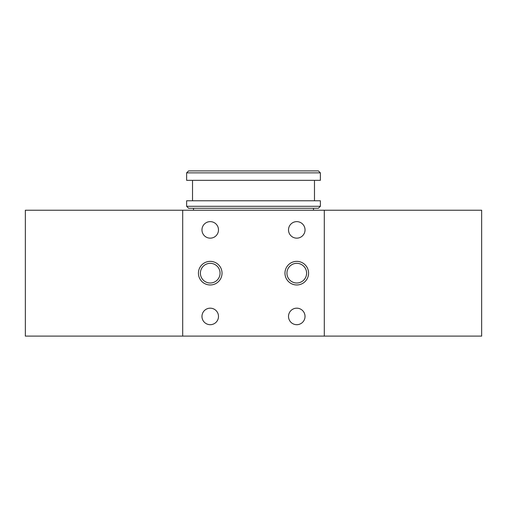 <?xml version="1.0" encoding="UTF-8"?>
<svg xmlns="http://www.w3.org/2000/svg" width="507" height="507" viewBox="0 0 507 507"><rect width="100%" height="100%" fill="white"/><g stroke="black" fill="none" stroke-linecap="round" stroke-linejoin="round"><path stroke-width="0.76" d="M324.303 210.228L25.35 210.228L25.35 336.103L481.65 336.103L481.65 210.228L324.303 210.228L324.303 336.103M182.697 210.228L182.697 336.103M222.028 273.165A11.8 11.8 0 0 0 210.228 261.365A11.8 11.8 0 0 0 198.427 273.165A11.8 11.8 0 0 0 210.228 284.972A11.8 11.8 0 0 0 222.028 273.165M308.573 273.165A11.8 11.8 0 0 0 296.772 261.365A11.8 11.8 0 0 0 284.972 273.165A11.8 11.8 0 0 0 296.772 284.972A11.8 11.8 0 0 0 308.573 273.165M218.492 229.899A8.258 8.258 0 0 0 210.228 221.635A8.258 8.258 0 0 0 201.97 229.899A8.258 8.258 0 0 0 210.228 238.157A8.258 8.258 0 0 0 218.492 229.899M305.03 229.899A8.258 8.258 0 0 0 296.772 221.635A8.258 8.258 0 0 0 288.508 229.899A8.258 8.258 0 0 0 296.772 238.157A8.258 8.258 0 0 0 305.03 229.899M305.03 316.438A8.258 8.258 0 0 0 296.772 308.18A8.258 8.258 0 0 0 288.508 316.438A8.258 8.258 0 0 0 296.772 324.695A8.258 8.258 0 0 0 305.03 316.438M218.492 316.438A8.258 8.258 0 0 0 210.228 308.18A8.258 8.258 0 0 0 201.97 316.438A8.258 8.258 0 0 0 210.228 324.695A8.258 8.258 0 0 0 218.492 316.438M200.398 273.165A9.836 9.836 0 0 0 210.228 283.001A9.836 9.836 0 0 0 220.063 273.165A9.836 9.836 0 0 0 210.228 263.336A9.836 9.836 0 0 0 200.398 273.165M286.937 273.165A9.836 9.836 0 0 0 296.772 283.001A9.836 9.836 0 0 0 306.602 273.165A9.836 9.836 0 0 0 296.772 263.336A9.836 9.836 0 0 0 286.937 273.165M320.373 172.862L318.402 170.897L188.598 170.897L186.627 172.862L186.627 180.34L320.373 180.34L320.373 172.862L186.627 172.862M320.373 200.785L186.627 200.785L186.627 206.298L320.373 206.298L320.373 200.785M320.373 206.298L318.402 208.263L188.598 208.263L186.627 206.298M193.509 208.263L193.509 210.228M313.491 208.263L313.491 210.228M192.527 180.34L192.527 200.785M314.473 180.34L314.473 200.785"/></g></svg>
